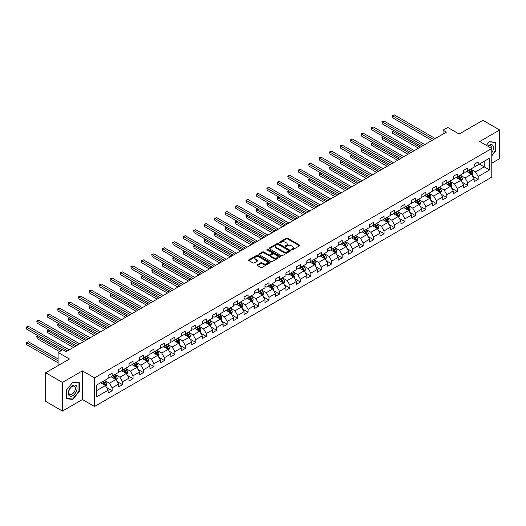 <?xml version="1.0" encoding="UTF-8"?>
<svg xmlns="http://www.w3.org/2000/svg" width="526" height="526" viewBox="0 0 526 526"><rect width="100%" height="100%" fill="white"/><g stroke="black" fill="none" stroke-linecap="round" stroke-linejoin="round"><path stroke-width="0.79" d="M291.555 249.863A0.651 0.375 0 0 0 292.476 249.863L299.465 245.826A0.934 0.539 0 0 0 299.741 245.445A0.934 0.539 0 0 0 299.465 245.07L287.623 238.232A0.934 0.539 0 0 0 286.302 238.232L279.313 242.262A0.651 0.375 0 0 0 280.233 242.795L281.14 242.276A2.978 1.723 0 0 1 285.348 242.276L286.335 242.848A2.978 1.723 0 0 1 287.209 244.064A2.978 1.723 0 0 1 286.335 245.274L285.434 245.8A0.651 0.375 0 0 0 286.354 246.332L287.255 245.806A2.978 1.723 0 0 1 291.47 245.806L292.456 246.378A2.978 1.723 0 0 1 293.33 247.595A2.978 1.723 0 0 1 292.456 248.811L291.555 249.331A0.651 0.375 0 0 0 291.555 249.863L291.555 249.331M257.418 264.749A0.934 0.539 0 0 0 257.142 265.13A0.934 0.539 0 0 0 257.418 265.505L260.738 267.425A0.934 0.539 0 0 0 262.053 267.425L269.818 262.941A0.934 0.539 0 0 0 270.094 262.566A0.934 0.539 0 0 0 269.818 262.185L257.977 255.347A0.934 0.539 0 0 0 256.655 255.347L248.89 259.831A0.934 0.539 0 0 0 248.62 260.206A0.934 0.539 0 0 0 248.89 260.587L252.907 262.908A0.934 0.539 0 0 0 254.222 262.908L257.549 260.988A0.934 0.539 0 0 0 257.819 260.607A0.934 0.539 0 0 0 257.549 260.225L255.557 259.075A2.492 1.44 0 0 1 254.827 258.062A2.492 1.44 0 0 1 256.366 256.734A2.492 1.44 0 0 1 259.075 257.043L266.873 261.547A2.492 1.44 0 0 1 267.602 262.566A2.492 1.44 0 0 1 266.064 263.894A2.492 1.44 0 0 1 263.355 263.579L262.053 262.829A0.934 0.539 0 0 0 260.738 262.829L257.418 264.749L257.418 265.505M491.79 163.191L499.7 158.622L499.7 129.981L482.94 120.303L459.139 134.045L447.744 127.463L443.05 130.172L446.403 132.105L66.138 351.651L62.785 349.718L58.09 352.427L58.09 365.583M62.449 382.422L62.449 411.069L82.431 399.53L82.431 370.889L62.449 382.422L45.69 372.743L69.491 359.008L58.09 352.427M82.431 370.889L94.496 377.859L491.79 148.483L491.79 177.124L94.496 406.499L94.496 377.859M499.7 129.981L479.719 141.514L491.79 148.483M281.206 255.61A0.934 0.539 0 0 0 282.521 255.61L290.286 251.126A0.934 0.539 0 0 0 290.556 250.751A0.934 0.539 0 0 0 290.286 250.369L278.438 243.531A0.934 0.539 0 0 0 277.123 243.531L269.358 248.009A0.934 0.539 0 0 0 269.088 248.39A0.934 0.539 0 0 0 269.358 248.772L281.206 255.61M267.346 250.008A0.651 0.375 0 0 1 268.01 250.1L268.01 249.324L280.056 256.274A0.934 0.539 0 0 1 280.325 256.655A0.934 0.539 0 0 1 280.056 257.036L272.29 261.521A0.934 0.539 0 0 1 270.969 261.521L259.127 254.683L259.127 253.92A0.934 0.539 0 0 0 258.851 254.301A0.934 0.539 0 0 0 259.127 254.683M259.127 253.92L262.448 252A0.934 0.539 0 0 1 263.763 252L268.569 254.775A0.934 0.539 0 0 0 269.884 254.775L272.087 253.499A0.934 0.539 0 0 0 272.363 253.124A0.934 0.539 0 0 0 272.087 252.743L267.09 249.857A0.651 0.375 0 0 1 268.01 249.324M62.449 411.069L45.69 401.391L45.69 372.743M106.528 387.478L112.13 390.706L112.13 387.879L118.567 384.164L118.567 386.991L122.584 384.67L122.584 381.843L129.021 378.128L129.021 380.955L133.045 378.628L133.045 375.807L139.482 372.086L139.482 374.913L143.506 372.592L143.506 369.765L149.943 366.05L149.943 368.877L153.96 366.556L153.96 363.729L160.397 360.014L160.397 362.835L164.421 360.514L164.421 357.693L170.858 353.972L170.858 356.799L174.882 354.478L174.882 351.651L181.319 347.936L181.319 350.763L185.336 348.442L185.336 345.615L191.773 341.9L191.773 344.721L195.797 342.4L195.797 339.572L202.234 335.858L202.234 338.685L206.258 336.364L206.258 333.537L212.688 329.822L212.688 332.649L216.712 330.321L216.712 327.501L223.149 323.786L223.149 326.607L227.173 324.286L227.173 321.458L233.61 317.743L233.61 320.571L237.634 318.25L237.634 315.422L244.064 311.708L244.064 314.535L248.088 312.207L248.088 309.387L254.525 305.665L254.525 308.492L258.549 306.171L258.549 303.344L264.986 299.629L264.986 302.457L269.01 300.136L269.01 297.308L275.44 293.593L275.44 296.414L279.464 294.093L279.464 291.272L285.901 287.551L285.901 290.378L289.925 288.057L289.925 285.23L296.362 281.515L296.362 284.342L300.385 282.021L300.385 279.194L306.816 275.479L306.816 278.3L310.84 275.979L310.84 273.152L317.277 269.437L317.277 272.264L321.301 269.943L321.301 267.116L327.737 263.401L327.737 266.228L331.761 263.901L331.761 261.08L338.192 257.365L338.192 260.186L342.216 257.865L342.216 255.038L348.653 251.323L348.653 254.15L352.676 251.829L352.676 249.002L359.113 245.287L359.113 248.114L363.137 245.787L363.137 242.966L369.568 239.245L369.568 242.072L373.591 239.751L373.591 236.924L380.028 233.209L380.028 236.036L384.052 233.715L384.052 230.888L390.489 227.173L390.489 230L394.513 227.673L394.513 224.852L400.943 221.13L400.943 223.958L404.967 221.637L404.967 218.809L411.404 215.095L411.404 217.922L415.428 215.601L415.428 212.774L421.865 209.059L421.865 211.879L425.889 209.558L425.889 206.731L432.319 203.016L432.319 205.844L436.343 203.523L436.343 200.695L442.78 196.98L442.78 199.808L446.804 197.48L446.804 194.659L453.241 190.945L453.241 193.765L457.265 191.444L457.265 188.617L463.695 184.902L463.695 187.729L467.719 185.408L467.719 182.581L474.156 178.866L474.156 181.694L478.18 179.366L478.18 176.545L489.575 169.964L489.575 158.194L484.216 161.291L484.216 166.867L489.575 169.964M112.13 390.706L108.106 393.027L108.106 390.207L96.705 396.782L96.705 385.019L108.106 378.437L108.106 375.61L112.13 373.289L112.13 376.116L118.567 372.401L118.567 369.574L122.584 367.253L122.584 370.074L129.021 366.359L129.021 363.532L133.045 361.211L133.045 364.038L139.482 360.323L139.482 357.496L143.506 355.175L143.506 358.002L149.943 354.281L149.943 351.46L153.96 349.132L153.96 351.96L160.397 348.245L160.397 345.418L164.421 343.097L164.421 345.924L170.858 342.209L170.858 339.382L174.882 337.061L174.882 339.881L181.319 336.167L181.319 333.346L185.336 331.018L185.336 333.846L191.773 330.131L191.773 327.303L195.797 324.983L195.797 327.81L202.234 324.095L202.234 321.268L206.258 318.947L206.258 321.767L212.688 318.052L212.688 315.232L216.712 312.904L216.712 315.731L223.149 312.017L223.149 309.189L227.173 306.868L227.173 309.696L233.61 305.981L233.61 303.154L237.634 300.833L237.634 303.653L244.064 299.938L244.064 297.111L248.088 294.79L248.088 297.617L254.525 293.902L254.525 291.075L258.549 288.754L258.549 291.582L264.986 287.86L264.986 285.039L269.01 282.712L269.01 285.539L275.44 281.824L275.44 278.997L279.464 276.676L279.464 279.503L285.901 275.788L285.901 272.961L289.925 270.64L289.925 273.467L296.362 269.746L296.362 266.925L300.385 264.598L300.385 267.425L306.816 263.71L306.816 260.883L310.84 258.562L310.84 261.389L317.277 257.674L317.277 254.847L321.301 252.526L321.301 255.347L327.737 251.632L327.737 248.811L331.761 246.484L331.761 249.311L338.192 245.596L338.192 242.769L342.216 240.448L342.216 243.275L348.653 239.56L348.653 236.733L352.676 234.412L352.676 237.233L359.113 233.518L359.113 230.69L363.137 228.369L363.137 231.197L369.568 227.482L369.568 224.655L373.591 222.334L373.591 225.161L380.028 221.439L380.028 218.619L384.052 216.298L384.052 219.118L390.489 215.404L390.489 212.576L394.513 210.255L394.513 213.083L400.943 209.368L400.943 206.54L404.967 204.22L404.967 207.047L411.404 203.325L411.404 200.505L415.428 198.177L415.428 201.004L421.865 197.289L421.865 194.462L425.889 192.141L425.889 194.968L432.319 191.254L432.319 188.426L436.343 186.105L436.343 188.926L442.78 185.211L442.78 182.39L446.804 180.063L446.804 182.89L453.241 179.175L453.241 176.348L457.265 174.027L457.265 176.854L463.695 173.139L463.695 170.312L467.719 167.991L467.719 170.812L474.156 167.097L474.156 164.27L478.18 161.949L478.18 164.776L489.575 158.194M111.052 376.734L115.884 379.522L109.447 383.237L104.621 380.449M108.106 376.886L109.447 377.661L112.13 376.116M109.447 383.237L112.13 387.879M115.884 379.522L118.567 384.164M121.513 370.698L126.339 373.48L119.902 377.201L115.076 374.413M118.567 370.85L119.902 371.626L122.584 370.074M119.902 377.201L122.584 381.843M126.339 373.48L129.021 378.128M131.973 364.656L136.799 367.444L130.363 371.159L125.536 368.371M129.021 364.814L130.363 365.583L133.045 364.038M130.363 371.159L133.045 375.807M136.799 367.444L139.482 372.086M142.428 358.62L147.26 361.408L140.823 365.123L135.997 362.335M139.482 358.771L140.823 359.547L143.506 358.002M140.823 365.123L143.506 369.765M147.26 361.408L149.943 366.05M152.888 352.578L157.715 355.366L151.278 359.08L146.452 356.299M149.943 352.736L151.278 353.511L153.96 351.96M151.278 359.08L153.96 363.729M157.715 355.366L160.397 360.014M163.349 346.542L168.175 349.33L161.738 353.045L156.912 350.257M160.397 346.7L161.738 347.469L164.421 345.924M161.738 353.045L164.421 357.693M168.175 349.33L170.858 353.972M173.804 340.506L178.636 343.294L172.199 347.009L167.373 344.221M170.858 340.657L172.199 341.433L174.882 339.881M172.199 347.009L174.882 351.651M178.636 343.294L181.319 347.936M184.264 334.464L189.09 337.251L182.654 340.966L177.827 338.179M181.319 334.621L182.654 335.397L185.336 333.846M182.654 340.966L185.336 345.615M189.09 337.251L191.773 341.9M194.725 328.428L199.551 331.216L193.114 334.93L188.288 332.143M191.773 328.586L193.114 329.355L195.797 327.81M193.114 334.93L195.797 339.572M199.551 331.216L202.234 335.858M205.179 322.392L210.012 325.173L203.575 328.895L198.749 326.107M202.234 322.543L203.575 323.319L206.258 321.767M203.575 328.895L206.258 333.537M210.012 325.173L212.688 329.822M215.64 316.35L220.466 319.137L214.029 322.852L209.203 320.064M212.688 316.507L214.029 317.283L216.712 315.731M214.029 322.852L216.712 327.501M220.466 319.137L223.149 323.786M226.101 310.314L230.927 313.101L224.49 316.816L219.664 314.029M223.149 310.465L224.49 311.241L227.173 309.696M224.49 316.816L227.173 321.458M230.927 313.101L233.61 317.743M236.555 304.278L241.388 307.059L234.951 310.781L230.125 307.993M233.61 304.429L234.951 305.205L237.634 303.653M234.951 310.781L237.634 315.422M241.388 307.059L244.064 311.708M247.016 298.235L251.842 301.023L245.405 304.738L240.579 301.95M244.064 298.393L245.405 299.162L248.088 297.617M245.405 304.738L248.088 309.387M251.842 301.023L254.525 305.665M257.477 292.2L262.303 294.987L255.866 298.702L251.04 295.914M254.525 292.351L255.866 293.127L258.549 291.582M255.866 298.702L258.549 303.344M262.303 294.987L264.986 299.629M267.931 286.157L272.764 288.945L266.327 292.66L261.501 289.879M264.986 286.315L266.327 287.091L269.01 285.539M266.327 292.66L269.01 297.308M272.764 288.945L275.44 293.593M278.392 280.121L283.218 282.909L276.781 286.624L271.955 283.836M275.44 280.279L276.781 281.048L279.464 279.503M276.781 286.624L279.464 291.272M283.218 282.909L285.901 287.551M288.853 274.085L293.679 276.873L287.242 280.588L282.416 277.8M285.901 274.237L287.242 275.013L289.925 273.467M287.242 280.588L289.925 285.23M293.679 276.873L296.362 281.515M299.307 268.043L304.14 270.831L297.703 274.546L292.877 271.758M296.362 268.201L297.703 268.977L300.385 267.425M297.703 274.546L300.385 279.194M304.14 270.831L306.816 275.479M309.768 262.007L314.594 264.795L308.157 268.51L303.331 265.722M306.816 262.165L308.157 262.934L310.84 261.389M308.157 268.51L310.84 273.152M314.594 264.795L317.277 269.437M320.229 255.971L325.055 258.753L318.618 262.474L313.792 259.686M317.277 256.123L318.618 256.898L321.301 255.347M318.618 262.474L321.301 267.116M325.055 258.753L327.737 263.401M330.683 249.929L335.516 252.717L329.079 256.432L324.253 253.644M327.737 250.087L329.079 250.863L331.761 249.311M329.079 256.432L331.761 261.08M335.516 252.717L338.192 257.365M341.144 243.893L345.97 246.681L339.533 250.396L334.707 247.608M338.192 244.044L339.533 244.82L342.216 243.275M339.533 250.396L342.216 255.038M345.97 246.681L348.653 251.323M351.605 237.857L356.431 240.638L349.994 244.36L345.168 241.572M348.653 238.008L349.994 238.784L352.676 237.233M349.994 244.36L352.676 249.002M356.431 240.638L359.113 245.287M362.059 231.815L366.892 234.603L360.455 238.317L355.629 235.53M359.113 231.973L360.455 232.742L363.137 231.197M360.455 238.317L363.137 242.966M366.892 234.603L369.568 239.245M372.52 225.779L377.346 228.567L370.909 232.282L366.083 229.494M369.568 225.93L370.909 226.706L373.591 225.161M370.909 232.282L373.591 236.924M377.346 228.567L380.028 233.209M382.981 219.736L387.807 222.524L381.37 226.239L376.544 223.458M380.028 219.894L381.37 220.67L384.052 219.118M381.37 226.239L384.052 230.888M387.807 222.524L390.489 227.173M393.435 213.701L398.267 216.488L391.831 220.203L387.005 217.416M390.489 213.858L391.831 214.628L394.513 213.083M391.831 220.203L394.513 224.852M398.267 216.488L400.943 221.13M403.896 207.665L408.722 210.453L402.285 214.167L397.459 211.38M400.943 207.816L402.285 208.592L404.967 207.047M402.285 214.167L404.967 218.809M408.722 210.453L411.404 215.095M414.357 201.622L419.183 204.41L412.746 208.125L407.92 205.344M411.404 201.78L412.746 202.556L415.428 201.004M412.746 208.125L415.428 212.774M419.183 204.41L421.865 209.059M424.811 195.587L429.643 198.374L423.206 202.089L418.38 199.301M421.865 195.744L423.206 196.514L425.889 194.968M423.206 202.089L425.889 206.731M429.643 198.374L432.319 203.016M435.272 189.551L440.098 192.338L433.661 196.053L428.835 193.266M432.319 189.702L433.661 190.478L436.343 188.926M433.661 196.053L436.343 200.695M440.098 192.338L442.78 196.98M445.732 183.508L450.558 186.296L444.122 190.011L439.295 187.223M442.78 183.666L444.122 184.442L446.804 182.89M444.122 190.011L446.804 194.659M450.558 186.296L453.241 190.945M456.187 177.472L461.019 180.26L454.582 183.975L449.756 181.187M453.241 177.624L454.582 178.399L457.265 176.854M454.582 183.975L457.265 188.617M461.019 180.26L463.695 184.902M466.647 171.437L471.474 174.218L465.037 177.939L460.211 175.151M463.695 171.588L465.037 172.364L467.719 170.812M465.037 177.939L467.719 182.581M471.474 174.218L474.156 178.866M479.383 164.079L484.216 166.867L475.497 171.897L470.671 169.109M474.156 165.552L475.497 166.321L478.18 164.776M475.497 171.897L478.18 176.545M82.431 399.53L94.496 406.499M443.05 130.172L443.05 134.045M96.705 390.588L105.424 385.558L100.597 382.77M105.424 385.558L108.106 390.207M472.578 176.138L478.18 179.366M462.124 182.174L467.719 185.408M451.663 188.216L457.265 191.444M441.209 194.252L446.804 197.48M430.748 200.288L436.343 203.523M420.287 206.33L425.889 209.558M409.833 212.366L415.428 215.601M399.372 218.402L404.967 221.637M388.911 224.444L394.513 227.673M378.457 230.48L384.052 233.715M367.996 236.516L373.591 239.751M357.535 242.558L363.137 245.787M347.081 248.594L352.676 251.829M336.62 254.637L342.216 257.865M326.159 260.672L331.761 263.901M315.705 266.708L321.301 269.943M305.244 272.751L310.84 275.979M294.784 278.787L300.385 282.021M284.329 284.822L289.925 288.057M273.868 290.865L279.464 294.093M263.408 296.901L269.01 300.136M252.953 302.937L258.549 306.171M242.493 308.979L248.088 312.207M232.032 315.015L237.634 318.25M221.577 321.057L227.173 324.286M211.117 327.093L216.712 330.321M200.656 333.129L206.258 336.364M190.202 339.171L195.797 342.4M179.741 345.207L185.336 348.442M169.28 351.243L174.882 354.478M158.826 357.285L164.421 360.514M148.365 363.321L153.96 366.556M137.904 369.357L143.506 372.592M127.45 375.4L133.045 378.628M116.989 381.435L122.584 384.67M491.79 155.841L495.781 150.877L495.781 142.25L489.312 141.672L486.359 145.347M66.368 398.793L72.838 399.372L79.308 391.324L79.308 382.698L72.838 382.119L66.368 390.167L66.368 398.793M495.446 150.686L495.781 150.877M78.972 391.127L79.308 391.324M72.154 398.978L72.838 399.372M291.812 249.955L292.456 249.587A2.978 1.723 0 0 0 293.33 248.371L293.33 247.595M287.209 244.064L287.209 244.833A2.978 1.723 0 0 1 286.335 246.05L285.69 246.424M299.465 245.07L299.465 245.826L287.623 239.001A0.934 0.539 0 0 0 286.302 239.001L279.576 242.887M290.286 250.369L290.286 251.126L278.438 244.301A0.934 0.539 0 0 0 277.123 244.301L269.371 248.778M288.642 251.014A0.651 0.375 0 0 0 288.642 250.481L278.241 244.478A0.651 0.375 0 0 0 277.32 244.478L276.367 245.031A2.978 1.723 0 0 0 275.493 246.247A2.978 1.723 0 0 0 276.367 247.463L283.475 251.566A2.978 1.723 0 0 0 287.689 251.566L288.642 251.014L288.642 251.79A0.651 0.375 0 0 0 288.833 251.52L288.833 250.751M275.493 246.247L275.493 247.023A2.978 1.723 0 0 0 276.367 248.233L276.367 247.463M288.642 251.79L287.689 252.335A2.978 1.723 0 0 1 283.475 252.335L276.367 248.233M259.14 254.689L262.448 252.776L262.448 252M272.363 253.124L272.363 253.894A0.934 0.539 0 0 1 272.087 254.275L269.884 255.551A0.934 0.539 0 0 1 268.569 255.551L263.763 252.776A0.934 0.539 0 0 0 262.448 252.776M268.01 250.1L280.042 257.043M273.553 257.655A2.492 1.44 0 0 0 276.268 257.964A2.492 1.44 0 0 0 277.807 256.635A2.492 1.44 0 0 0 277.077 255.623L274.329 254.032A0.934 0.539 0 0 0 273.014 254.032L270.805 255.307A0.934 0.539 0 0 0 270.535 255.689A0.934 0.539 0 0 0 270.805 256.07L273.553 257.655L273.553 258.424A2.492 1.44 0 0 0 276.268 258.739A2.492 1.44 0 0 0 277.807 257.411L277.807 256.635M270.535 255.689L270.535 256.458A0.934 0.539 0 0 0 270.805 256.839L270.805 256.07M273.553 258.424L270.805 256.839M267.602 262.566L267.602 263.335A2.492 1.44 0 0 1 266.064 264.663A2.492 1.44 0 0 1 263.355 264.354L262.053 263.605A0.934 0.539 0 0 0 260.738 263.605L257.424 265.518M254.827 258.062L254.827 258.838A2.492 1.44 0 0 0 255.557 259.851L255.557 259.075M257.549 260.225L257.549 260.988L255.557 259.851M269.818 262.185L269.818 262.941L257.977 256.116A0.934 0.539 0 0 0 256.655 256.116L248.903 260.594L248.89 259.831M472.006 175.138L472.802 173.126A2.512 1.453 -120 0 0 472 170.989L470.619 169.142M468.206 172.331L467.266 171.075M393.994 130.652L392.718 131.382L392.718 133.321L418.512 148.207M468.541 170.345L469.922 172.186A2.512 1.453 60 0 1 470.638 173.698L471.447 173.238A2.512 1.453 -120 0 0 470.724 171.726L469.343 169.878M468.712 170.24L470.251 172.291A1.282 0.736 60 0 1 470.481 172.679L471.447 173.238M392.718 133.321L392.35 131.171L420.189 147.241M392.35 131.171L393.849 130.566M433.595 139.502L392.718 115.904L394.395 114.931L435.272 138.535M431.918 140.468L392.718 117.837L392.35 115.687L394.395 114.931M392.718 117.837L392.35 115.687M491.79 152.737A6.161 3.557 120 0 0 492.947 150.561A6.161 3.557 120 0 0 492.566 145.104A6.161 3.557 120 0 0 487.839 146.202M495.025 142.184L495.446 142.428L495.446 150.784L491.79 155.328M486.372 145.354L489.173 141.862L495.446 142.428M491.79 148.805A4.668 2.696 120 0 0 490.896 145.827A4.668 2.696 120 0 0 488.108 146.359M72.706 395.697A6.161 3.557 120 0 0 77.066 388.155A6.161 3.557 120 0 0 72.706 385.637A6.161 3.557 120 0 0 68.347 393.185A6.161 3.557 120 0 0 72.706 395.697M72.095 394.125A4.668 2.696 120 0 0 75.146 390.016A4.668 2.696 120 0 0 74.429 386.275A4.668 2.696 120 0 0 72.095 386.505A4.668 2.696 120 0 0 69.051 390.614A4.668 2.696 120 0 0 69.761 394.355A4.668 2.696 120 0 0 72.095 394.125M66.44 390.108L72.706 382.31L78.972 382.869L78.972 391.226L72.706 399.024L66.44 398.465L66.44 390.108M78.558 382.632L78.972 382.869M461.545 181.174L462.341 179.169A2.512 1.453 -120 0 0 461.539 177.025L460.158 175.178M457.745 178.373L456.805 177.117M383.533 136.688L382.264 137.424L382.264 139.357L408.051 154.249M458.08 176.381L459.461 178.229A2.512 1.453 60 0 1 460.184 179.741L460.986 179.274A2.512 1.453 -120 0 0 460.27 177.762L458.882 175.914M458.258 176.282L459.79 178.327A1.282 0.736 60 0 1 460.02 178.715L460.986 179.274M382.264 139.357L381.896 137.207L409.728 153.283M381.896 137.207L383.388 136.602M451.084 187.217L451.887 185.205A2.512 1.453 -120 0 0 451.084 183.068L449.697 181.22M447.284 184.409L446.35 183.153M373.079 142.724L371.803 143.46L371.803 145.393L397.597 160.285M447.619 182.417L449.007 184.264A2.512 1.453 60 0 1 449.723 185.777L450.526 185.31A2.512 1.453 -120 0 0 449.809 183.804L448.428 181.957M447.797 182.318L449.329 184.37A1.282 0.736 60 0 1 449.566 184.757L450.526 185.31M371.803 145.393L371.435 143.25L399.273 159.319M371.435 143.25L372.927 142.638M423.141 145.538L382.264 121.94L383.941 120.973L424.811 144.571M421.464 146.504L382.264 123.873L381.896 121.73L383.941 120.973M382.264 123.873L381.896 121.73M412.68 151.58L371.803 127.976L373.48 127.009L414.357 150.607M411.003 152.547L371.803 129.915L371.435 127.765L373.48 127.009M371.803 129.915L371.435 127.765M440.63 193.252L441.426 191.24A2.512 1.453 -120 0 0 440.624 189.104L439.243 187.256M436.83 190.445L435.89 189.196M362.618 148.766L361.342 149.496L361.342 151.435L387.136 166.321M437.165 188.459L438.546 190.307A2.512 1.453 60 0 1 439.263 191.812L440.071 191.352A2.512 1.453 -120 0 0 439.348 189.84L437.967 187.992M437.336 188.354L438.875 190.405A1.282 0.736 60 0 1 439.105 190.793L440.071 191.352M361.342 151.435L360.974 149.285L388.813 165.355M360.974 149.285L362.473 148.68M430.169 199.288L430.965 197.283A2.512 1.453 -120 0 0 430.163 195.139L428.782 193.298M426.369 196.487L425.429 195.231M352.157 154.802L350.888 155.538L350.888 157.471L376.675 172.364M426.704 194.495L428.085 196.343A2.512 1.453 60 0 1 428.808 197.855L429.61 197.388A2.512 1.453 -120 0 0 428.894 195.876L427.507 194.028M426.882 194.396L428.414 196.441A1.282 0.736 60 0 1 428.644 196.829L429.61 197.388M350.888 157.471L350.52 155.321L378.352 171.397M350.52 155.321L352.012 154.716M419.709 205.331L420.511 203.319A2.512 1.453 -120 0 0 419.709 201.182L418.321 199.334M415.915 202.523L414.975 201.267M341.703 160.838L340.427 161.574L340.427 163.514L366.221 178.399M416.244 200.531L417.631 202.379A2.512 1.453 60 0 1 418.348 203.891L419.15 203.43A2.512 1.453 -120 0 0 418.433 201.918L417.052 200.071M416.421 200.432L417.953 202.484A1.282 0.736 60 0 1 418.19 202.872L419.15 203.43M340.427 163.514L340.059 161.364L367.898 177.433M340.059 161.364L341.552 160.752M402.219 157.616L361.342 134.018L363.019 133.045L403.896 156.649M400.542 158.582L361.342 135.951L360.974 133.801L363.019 133.045M361.342 135.951L360.974 133.801M391.765 163.652L350.888 140.054L352.565 139.088L393.435 162.685M390.088 164.618L350.888 141.987L350.52 139.844L352.565 139.088M350.888 141.987L350.52 139.844M381.304 169.694L340.427 146.09L342.104 145.123L382.981 168.721M379.627 170.661L340.427 148.03L340.059 145.88L342.104 145.123M340.427 148.03L340.059 145.88M370.843 175.73L329.966 152.132L331.643 151.166L372.52 174.763M369.167 176.697L329.966 154.065L329.598 151.915L331.643 151.166M329.966 154.065L329.598 151.915M360.389 181.766L319.512 158.168L321.189 157.202L362.059 180.799M358.712 182.739L319.512 160.101L319.144 157.958L321.189 157.202M319.512 160.101L319.144 157.958M349.928 187.808L309.051 164.204L310.728 163.238L351.605 186.842M348.251 188.775L309.051 166.144L308.683 163.994L310.728 163.238M309.051 166.144L308.683 163.994M339.467 193.844L298.59 170.246L300.267 169.28L341.144 192.878M337.791 194.811L298.59 172.18L298.222 170.03L300.267 169.28M298.59 172.18L298.222 170.03M329.013 199.88L288.136 176.282L289.813 175.316L330.683 198.913M327.336 200.853L288.136 178.222L287.768 176.072L289.813 175.316M288.136 178.222L287.768 176.072M318.552 205.922L277.675 182.325L279.352 181.352L320.229 204.956M316.876 206.889L277.675 184.258L277.307 182.108L279.352 181.352M277.675 184.258L277.307 182.108M308.091 211.958L267.215 188.361L268.891 187.394L309.768 210.992M306.415 212.925L267.215 190.294L266.846 188.15L268.891 187.394M267.215 190.294L266.846 188.15M297.637 218.001L256.76 194.396L258.437 193.43L299.307 217.028M295.96 218.967L256.76 196.336L256.392 194.186L258.437 193.43M256.76 196.336L256.392 194.186M287.176 224.037L246.299 200.439L247.976 199.466L288.853 223.07M285.5 225.003L246.299 202.372L245.931 200.222L247.976 199.466M246.299 202.372L245.931 200.222M276.715 230.072L235.839 206.475L237.515 205.508L278.392 229.106M275.039 231.039L235.839 208.408L235.47 206.264L237.515 205.508M235.839 208.408L235.47 206.264M266.261 236.115L225.384 212.511L227.061 211.544L267.931 235.142M264.585 237.081L225.384 214.45L225.016 212.3L227.061 211.544M225.384 214.45L225.016 212.3M255.8 242.151L214.924 218.553L216.6 217.586L257.477 241.184M254.124 243.117L214.924 220.486L214.555 218.336L216.6 217.586M214.924 220.486L214.555 218.336M245.34 248.187L204.463 224.589L206.139 223.622L247.016 247.22M243.663 249.16L204.463 226.522L204.095 224.378L206.139 223.622M204.463 226.522L204.095 224.378M234.885 254.229L194.009 230.625L195.685 229.658L236.555 253.262M233.209 255.195L194.009 232.564L193.64 230.414L195.685 229.658M194.009 232.564L193.64 230.414M224.424 260.265L183.548 236.667L185.224 235.701L226.101 259.298M222.748 261.231L183.548 238.6L183.18 236.45L185.224 235.701M183.548 238.6L183.18 236.45M213.964 266.301L173.087 242.703L174.763 241.736L215.64 265.334M212.287 267.274L173.087 244.643L172.719 242.493L174.763 241.736M173.087 244.643L172.719 242.493M409.254 211.367L410.05 209.361A2.512 1.453 -120 0 0 409.248 207.218L407.867 205.37M405.454 208.559L404.514 207.31M331.242 166.88L329.966 167.616L329.966 169.55L355.76 184.442M405.789 206.573L407.17 208.421A2.512 1.453 60 0 1 407.887 209.933L408.695 209.466A2.512 1.453 -120 0 0 407.972 207.954L406.591 206.107M405.96 206.468L407.499 208.52A1.282 0.736 60 0 1 407.729 208.907L408.695 209.466M329.966 169.55L329.598 167.399L357.437 183.469M329.598 167.399L331.097 166.795M398.793 217.402L399.589 215.397A2.512 1.453 -120 0 0 398.787 213.26L397.406 211.413M394.993 214.601L394.053 213.346M320.781 172.916L319.512 173.652L319.512 175.585L345.299 190.478M395.328 212.609L396.709 214.457A2.512 1.453 60 0 1 397.432 215.969L398.235 215.502A2.512 1.453 -120 0 0 397.518 213.99L396.131 212.142M395.506 212.511L397.038 214.555A1.282 0.736 60 0 1 397.268 214.95L398.235 215.502M319.512 175.585L319.144 173.442L346.976 189.511M319.144 173.442L320.636 172.83M388.333 223.445L389.135 221.433A2.512 1.453 -120 0 0 388.333 219.296L386.945 217.448M384.539 220.637L383.599 219.381M310.327 178.952L309.051 179.688L309.051 181.628L334.845 196.514M384.868 218.645L386.255 220.493A2.512 1.453 60 0 1 386.972 222.005L387.774 221.545A2.512 1.453 -120 0 0 387.057 220.032L385.676 218.185M385.045 218.546L386.577 220.598A1.282 0.736 60 0 1 386.814 220.986L387.774 221.545M309.051 181.628L308.683 179.478L336.522 195.547M308.683 179.478L310.176 178.866M377.878 229.481L378.674 227.475A2.512 1.453 -120 0 0 377.872 225.332L376.491 223.484M374.078 226.68L373.138 225.424M299.866 184.994L298.59 185.731L298.59 187.664L324.384 202.556M374.413 224.687L375.794 226.535A2.512 1.453 60 0 1 376.511 228.047L377.32 227.58A2.512 1.453 -120 0 0 376.596 226.068L375.216 224.221M374.584 224.582L376.123 226.634A1.282 0.736 60 0 1 376.353 227.022L377.32 227.58M298.59 187.664L298.222 185.514L326.061 201.583M298.222 185.514L299.721 184.909M367.418 235.523L368.213 233.511A2.512 1.453 -120 0 0 367.418 231.374L366.03 229.527M363.617 232.716L362.677 231.46M289.405 191.03L288.136 191.766L288.136 193.7L313.923 208.592M363.953 230.723L365.333 232.571A2.512 1.453 60 0 1 366.057 234.083L366.859 233.616A2.512 1.453 -120 0 0 366.142 232.104L364.755 230.263M364.13 230.625L365.662 232.67A1.282 0.736 60 0 1 365.892 233.064L366.859 233.616M288.136 193.7L287.768 191.556L315.6 207.625M287.768 191.556L289.261 190.945M356.957 241.559L357.759 239.547A2.512 1.453 -120 0 0 356.957 237.41L355.569 235.563M353.163 238.751L352.223 237.496M278.951 197.066L277.675 197.802L277.675 199.742L303.469 214.628M353.492 236.766L354.879 238.607A2.512 1.453 60 0 1 355.596 240.119L356.398 239.659A2.512 1.453 -120 0 0 355.681 238.146L354.3 236.299M353.669 236.661L355.201 238.712A1.282 0.736 60 0 1 355.438 239.1L356.398 239.659M277.675 199.742L277.307 197.592L305.146 213.661M277.307 197.592L278.8 196.987M346.502 247.595L347.298 245.589A2.512 1.453 -120 0 0 346.496 243.446L345.115 241.598M342.702 244.794L341.762 243.538M268.49 203.108L267.215 203.845L267.215 205.778L293.008 220.67M343.037 242.802L344.418 244.649A2.512 1.453 60 0 1 345.135 246.161L345.944 245.695A2.512 1.453 -120 0 0 345.22 244.182L343.84 242.335M343.208 242.703L344.747 244.748A1.282 0.736 60 0 1 344.977 245.136L345.944 245.695M267.215 205.778L266.846 203.628L294.685 219.704M266.846 203.628L268.345 203.023M336.042 253.637L336.837 251.625A2.512 1.453 -120 0 0 336.042 249.488L334.654 247.641M332.241 250.83L331.301 249.574M258.029 209.144L256.76 209.881L256.76 211.814L282.547 226.706M332.577 248.837L333.957 250.685A2.512 1.453 60 0 1 334.681 252.197L335.483 251.73A2.512 1.453 -120 0 0 334.766 250.225L333.379 248.377M332.754 248.739L334.286 250.79A1.282 0.736 60 0 1 334.516 251.178L335.483 251.73M256.76 211.814L256.392 209.67L284.224 225.739M256.392 209.67L257.885 209.059M325.581 259.673L326.383 257.661A2.512 1.453 -120 0 0 325.581 255.524L324.194 253.677M321.787 256.866L320.847 255.61M247.575 215.187L246.299 215.916L246.299 217.856L272.093 232.742M322.116 254.88L323.503 256.727A2.512 1.453 60 0 1 324.22 258.233L325.022 257.773A2.512 1.453 -120 0 0 324.305 256.261L322.925 254.413M322.293 254.775L323.825 256.826A1.282 0.736 60 0 1 324.062 257.214L325.022 257.773M246.299 217.856L245.931 215.706L273.77 231.775M245.931 215.706L247.424 215.101M315.127 265.709L315.922 263.704A2.512 1.453 -120 0 0 315.12 261.56L313.739 259.712M311.326 262.908L310.386 261.652M237.114 221.222L235.839 221.959L235.839 223.892L261.632 238.784M311.662 260.916L313.042 262.763A2.512 1.453 60 0 1 313.759 264.276L314.568 263.809A2.512 1.453 -120 0 0 313.844 262.296L312.464 260.449M311.833 260.817L313.371 262.862A1.282 0.736 60 0 1 313.601 263.25L314.568 263.809M235.839 223.892L235.47 221.742L263.309 237.818M235.47 221.742L236.97 221.137M304.666 271.751L305.461 269.739A2.512 1.453 -120 0 0 304.666 267.602L303.278 265.755M300.865 268.944L299.925 267.688M226.653 227.258L225.384 227.995L225.384 229.934L251.172 244.82M301.201 266.952L302.582 268.799A2.512 1.453 60 0 1 303.305 270.311L304.107 269.845A2.512 1.453 -120 0 0 303.39 268.339L302.003 266.491M301.378 266.853L302.91 268.904A1.282 0.736 60 0 1 303.14 269.292L304.107 269.845M225.384 229.934L225.016 227.784L252.848 243.854M225.016 227.784L226.509 227.173M294.212 277.787L295.007 275.782A2.512 1.453 -120 0 0 294.205 273.638L292.818 271.791M290.411 274.98L289.471 273.73M216.199 233.301L214.924 234.037L214.924 235.97L240.717 250.863M290.74 272.994L292.127 274.842A2.512 1.453 60 0 1 292.844 276.347L293.646 275.887A2.512 1.453 -120 0 0 292.929 274.375L291.549 272.527M290.917 272.889L292.449 274.94A1.282 0.736 60 0 1 292.686 275.328L293.646 275.887M214.924 235.97L214.555 233.82L242.394 249.889M214.555 233.82L216.048 233.215M283.751 283.823L284.546 281.818A2.512 1.453 -120 0 0 283.744 279.681L282.363 277.833M279.95 281.022L279.01 279.766M205.738 239.337L204.463 240.073L204.463 242.006L230.256 256.898M280.286 279.03L281.666 280.877A2.512 1.453 60 0 1 282.383 282.39L283.192 281.923A2.512 1.453 -120 0 0 282.469 280.411L281.088 278.563M280.457 278.931L281.995 280.976A1.282 0.736 60 0 1 282.225 281.364L283.192 281.923M204.463 242.006L204.095 239.863L231.933 255.932M204.095 239.863L205.594 239.251M273.29 289.865L274.085 287.853A2.512 1.453 -120 0 0 273.29 285.717L271.903 283.869M269.49 287.058L268.549 285.802M195.278 245.372L194.009 246.109L194.009 248.048L219.796 262.934M269.825 285.066L271.206 286.913A2.512 1.453 60 0 1 271.929 288.426L272.731 287.965A2.512 1.453 -120 0 0 272.014 286.453L270.627 284.605M270.002 284.967L271.534 287.018A1.282 0.736 60 0 1 271.764 287.406L272.731 287.965M194.009 248.048L193.64 245.898L221.472 261.968M193.64 245.898L195.133 245.287M262.836 295.901L263.631 293.896A2.512 1.453 -120 0 0 262.829 291.752L261.442 289.905M259.035 293.094L258.095 291.845M184.823 251.415L183.548 252.151L183.548 254.084L209.341 268.977M259.364 291.108L260.751 292.956A2.512 1.453 60 0 1 261.468 294.468L262.277 294.001A2.512 1.453 -120 0 0 261.553 292.489L260.173 290.641M259.542 291.003L261.074 293.054A1.282 0.736 60 0 1 261.31 293.442L262.277 294.001M183.548 254.084L183.18 251.934L211.018 268.004M183.18 251.934L184.672 251.329M252.375 301.944L253.17 299.932A2.512 1.453 -120 0 0 252.368 297.795L250.987 295.947M248.574 299.136L247.634 297.88M174.362 257.451L173.087 258.187L173.087 260.12L198.881 275.013M248.91 297.144L250.291 298.992A2.512 1.453 60 0 1 251.007 300.504L251.816 300.037A2.512 1.453 -120 0 0 251.093 298.525L249.712 296.684M249.081 297.045L250.619 299.09A1.282 0.736 60 0 1 250.849 299.485L251.816 300.037M173.087 260.12L172.719 257.977L200.557 274.046M172.719 257.977L174.218 257.365M241.914 307.98L242.71 305.968A2.512 1.453 -120 0 0 241.914 303.831L240.527 301.983M238.114 305.172L237.173 303.916M163.902 263.487L162.633 264.223L162.633 266.163L188.42 281.048M238.449 303.186L239.83 305.027A2.512 1.453 60 0 1 240.553 306.54L241.355 306.079A2.512 1.453 -120 0 0 240.638 304.567L239.251 302.72M238.626 303.081L240.158 305.133A1.282 0.736 60 0 1 240.389 305.521L241.355 306.079M162.633 266.163L162.264 264.013L190.096 280.082M162.264 264.013L163.757 263.408M231.46 314.015L232.255 312.01A2.512 1.453 -120 0 0 231.453 309.867L230.066 308.019M227.659 311.214L226.719 309.959M153.447 269.529L152.172 270.265L152.172 272.198L177.966 287.091M227.988 309.222L229.375 311.07A2.512 1.453 60 0 1 230.092 312.582L230.901 312.115A2.512 1.453 -120 0 0 230.178 310.603L228.797 308.755M228.166 309.124L229.698 311.168A1.282 0.736 60 0 1 229.934 311.556L230.901 312.115M152.172 272.198L151.804 270.048L179.642 286.124M151.804 270.048L153.296 269.443M220.999 320.058L221.794 318.046A2.512 1.453 -120 0 0 220.992 315.909L219.612 314.061M217.199 317.25L216.258 315.995M142.987 275.565L141.711 276.301L141.711 278.234L167.505 293.127M217.534 315.258L218.915 317.106A2.512 1.453 60 0 1 219.631 318.618L220.44 318.151A2.512 1.453 -120 0 0 219.717 316.645L218.336 314.798M217.705 315.159L219.243 317.211A1.282 0.736 60 0 1 219.474 317.599L220.44 318.151M141.711 278.234L141.343 276.091L169.181 292.16M141.343 276.091L142.842 275.479M210.538 326.094L211.334 324.082A2.512 1.453 -120 0 0 210.538 321.945L209.151 320.097M206.738 323.286L205.797 322.03M132.526 281.607L131.257 282.337L131.257 284.277L157.044 299.162M207.073 321.301L208.454 323.148A2.512 1.453 60 0 1 209.177 324.654L209.979 324.194A2.512 1.453 -120 0 0 209.263 322.681L207.875 320.834M207.251 321.195L208.783 323.247A1.282 0.736 60 0 1 209.013 323.635L209.979 324.194M131.257 284.277L130.889 282.127L158.72 298.196M130.889 282.127L132.381 281.522M200.084 332.13L200.879 330.124A2.512 1.453 -120 0 0 200.077 327.981L198.69 326.133M196.283 329.329L195.343 328.073M122.071 287.643L120.796 288.38L120.796 290.313L146.59 305.205M196.612 327.336L198 329.184A2.512 1.453 60 0 1 198.716 330.696L199.525 330.229A2.512 1.453 -120 0 0 198.802 328.717L197.421 326.87M196.79 327.238L198.322 329.283A1.282 0.736 60 0 1 198.558 329.67L199.525 330.229M120.796 290.313L120.428 288.163L148.266 304.238M120.428 288.163L121.92 287.558M189.623 338.172L190.419 336.16A2.512 1.453 -120 0 0 189.616 334.023L188.236 332.176M185.823 335.364L184.882 334.109M111.611 293.679L110.335 294.415L110.335 296.348L136.129 311.241M186.158 333.372L187.539 335.22A2.512 1.453 60 0 1 188.255 336.732L189.064 336.265A2.512 1.453 -120 0 0 188.341 334.76L186.96 332.912M186.329 333.274L187.867 335.325A1.282 0.736 60 0 1 188.098 335.713L189.064 336.265M110.335 296.348L109.967 294.205L137.805 310.274M109.967 294.205L111.466 293.593M179.162 344.208L179.958 342.202A2.512 1.453 -120 0 0 179.162 340.059L177.775 338.211M175.362 341.4L174.422 340.151M101.15 299.721L99.881 300.458L99.881 302.391L125.668 317.283M175.697 339.415L177.078 341.262A2.512 1.453 60 0 1 177.801 342.768L178.603 342.308A2.512 1.453 -120 0 0 177.887 340.795L176.499 338.948M175.875 339.309L177.407 341.361A1.282 0.736 60 0 1 177.637 341.749L178.603 342.308M99.881 302.391L99.513 300.241L127.345 316.31M99.513 300.241L101.005 299.636M168.708 350.244L169.504 348.238A2.512 1.453 -120 0 0 168.701 346.095L167.314 344.254M164.908 347.443L163.967 346.187M90.696 305.757L89.42 306.494L89.42 308.427L115.214 323.319M165.236 345.45L166.624 347.298A2.512 1.453 60 0 1 167.34 348.81L168.149 348.343A2.512 1.453 -120 0 0 167.426 346.831L166.045 344.984M165.414 345.352L166.946 347.397A1.282 0.736 60 0 1 167.183 347.785L168.149 348.343M89.42 308.427L89.052 306.277L116.89 322.353M89.052 306.277L90.544 305.672M158.247 356.286L159.043 354.274A2.512 1.453 -120 0 0 158.241 352.137L156.86 350.29M154.447 353.479L153.507 352.223M80.235 311.793L78.959 312.529L78.959 314.469L104.753 329.355M154.782 351.486L156.163 353.334A2.512 1.453 60 0 1 156.886 354.846L157.688 354.386A2.512 1.453 -120 0 0 156.965 352.874L155.584 351.026M154.953 351.388L156.492 353.439A1.282 0.736 60 0 1 156.722 353.827L157.688 354.386M78.959 314.469L78.591 312.319L106.43 328.388M78.591 312.319L80.09 311.708M203.509 272.343L162.633 248.745L164.309 247.772L205.179 271.377M201.833 273.31L162.633 250.678L162.264 248.528L164.309 247.772M162.633 250.678L162.264 248.528M193.049 278.379L152.172 254.781L153.848 253.815L194.725 277.412M191.372 279.345L152.172 256.714L151.804 254.571L153.848 253.815M152.172 256.714L151.804 254.571M182.588 284.421L141.711 260.817L143.388 259.851L184.264 283.448M180.911 285.388L141.711 262.757L141.343 260.607L143.388 259.851M141.711 262.757L141.343 260.607M172.133 290.457L131.257 266.86L132.933 265.886L173.804 289.491M170.457 291.424L131.257 268.793L130.889 266.643L132.933 265.886M131.257 268.793L130.889 266.643M161.673 296.493L120.796 272.895L122.473 271.929L163.349 295.527M159.996 297.46L120.796 274.828L120.428 272.685L122.473 271.929M120.796 274.828L120.428 272.685M151.212 302.535L110.335 278.931L112.012 277.965L152.888 301.562M149.535 303.502L110.335 280.871L109.967 278.721L112.012 277.965M110.335 280.871L109.967 278.721M140.758 308.571L99.881 284.974L101.557 284.007L142.428 307.605M139.081 309.538L99.881 286.907L99.513 284.757L101.557 284.007M99.881 286.907L99.513 284.757M130.297 314.607L89.42 291.01L91.097 290.043L131.973 313.641M128.62 315.574L89.42 292.943L89.052 290.799L91.097 290.043M89.42 292.943L89.052 290.799M119.836 320.65L78.959 297.045L80.636 296.079L121.513 319.683M118.159 321.616L78.959 298.985L78.591 296.835L80.636 296.079M78.959 298.985L78.591 296.835M147.786 362.322L148.582 360.317A2.512 1.453 -120 0 0 147.786 358.173L146.399 356.326M143.986 359.514L143.046 358.265M69.774 317.835L68.505 318.572L68.505 320.505L94.292 335.397M144.321 357.529L145.702 359.376A2.512 1.453 60 0 1 146.425 360.889L147.227 360.422A2.512 1.453 -120 0 0 146.511 358.91L145.123 357.062M144.499 357.424L146.031 359.475A1.282 0.736 60 0 1 146.261 359.863L147.227 360.422M68.505 320.505L68.137 318.355L95.969 334.424M68.137 318.355L69.629 317.75M109.382 326.685L68.505 303.088L70.182 302.121L111.052 325.719M107.705 327.652L68.505 305.021L68.137 302.871L70.182 302.121M68.505 305.021L68.137 302.871M137.332 368.364L138.128 366.352A2.512 1.453 -120 0 0 137.325 364.216L135.938 362.368M133.532 365.557L132.591 364.301M59.32 323.871L58.044 324.608L58.044 326.541L83.838 341.433M133.86 363.565L135.248 365.412A2.512 1.453 60 0 1 135.964 366.924L136.773 366.458A2.512 1.453 -120 0 0 136.05 364.945L134.669 363.098M134.038 363.466L135.57 365.511A1.282 0.736 60 0 1 135.807 365.905L136.773 366.458M58.044 326.541L57.676 324.397L85.514 340.467M57.676 324.397L59.168 323.786M98.921 332.721L58.044 309.124L59.721 308.157L100.597 331.755M97.244 333.694L58.044 311.057L57.676 308.913L59.721 308.157M58.044 311.057L57.676 308.913M126.871 374.4L127.667 372.388A2.512 1.453 -120 0 0 126.865 370.251L125.484 368.404M123.071 371.593L122.131 370.337M48.859 329.907L47.583 330.644L47.583 332.583L73.377 347.469M123.406 369.607L124.787 371.448A2.512 1.453 60 0 1 125.51 372.96L126.312 372.5A2.512 1.453 -120 0 0 125.589 370.988L124.208 369.14M123.577 369.502L125.116 371.553A1.282 0.736 60 0 1 125.346 371.941L126.312 372.5M47.583 332.583L47.215 330.433L75.054 346.502M47.215 330.433L48.714 329.822M88.46 338.764L47.583 315.166L49.26 314.193L90.137 337.797M86.783 339.73L47.583 317.099L47.215 314.949L49.26 314.193M47.583 317.099L47.215 314.949M116.41 380.436L117.206 378.431A2.512 1.453 -120 0 0 116.41 376.287L115.023 374.44M112.61 377.635L111.67 376.379M38.405 335.95L37.129 336.686L37.129 338.619L59.563 351.572M112.945 375.643L114.326 377.49A2.512 1.453 60 0 1 115.049 379.003L115.851 378.536A2.512 1.453 -120 0 0 115.135 377.024L113.748 375.176M113.123 375.538L114.655 377.589A1.282 0.736 60 0 1 114.885 377.977L115.851 378.536M37.129 338.619L36.761 336.469L61.24 350.605M36.761 336.469L38.253 335.864M78.006 344.8L37.129 321.202L38.806 320.235L79.676 343.833M76.329 345.766L37.129 323.135L36.761 320.985L38.806 320.235M37.129 323.135L36.761 320.985M105.956 386.478L106.752 384.467A2.512 1.453 -120 0 0 105.95 382.33L104.562 380.482M102.156 383.671L101.216 382.415M58.09 358.929L28.345 341.755L26.668 342.722L26.668 344.655L58.09 362.802M102.485 381.679L103.872 383.526A2.512 1.453 60 0 1 104.589 385.039L105.397 384.572A2.512 1.453 -120 0 0 104.674 383.066L103.293 381.218M102.662 381.58L104.194 383.632A1.282 0.736 60 0 1 104.431 384.019L105.397 384.572M26.668 344.655L26.3 342.511L58.09 360.862M26.3 342.511L28.345 341.755M67.545 350.835L26.668 327.238L28.345 326.271L69.222 349.869M62.515 349.869L26.668 329.177L26.3 327.027L28.345 326.271M26.668 329.177L26.3 327.027M292.456 249.587L292.456 248.811M285.434 246.332L285.434 245.8M286.335 246.05L286.335 245.274M279.313 242.795L279.313 242.262M286.302 239.001L286.302 238.232M287.623 239.001L287.623 238.232M269.358 248.772L269.358 248.009M277.123 244.301L277.123 243.531M278.438 244.301L278.438 243.531M283.475 252.335L283.475 251.566M287.689 252.335L287.689 251.566M263.763 252.776L263.763 252M268.569 255.551L268.569 254.775M269.884 255.551L269.884 254.775M272.087 254.275L272.087 253.499M280.056 257.036L280.056 256.274M260.738 263.605L260.738 262.829M262.053 263.605L262.053 262.829M263.355 264.354L263.355 263.579M256.655 256.116L256.655 255.347M257.977 256.116L257.977 255.347M471.23 174.08L472.789 173.179M470.724 171.726L472 170.989M468.942 172.758L469.922 172.186M460.769 180.116L462.328 179.215M460.27 177.762L461.539 177.025M458.481 178.794L459.461 178.229M450.309 186.151L451.867 185.257M449.809 183.804L451.084 183.068M448.02 184.836L449.007 184.264M439.854 192.194L441.413 191.293M439.348 189.84L440.624 189.104M437.566 190.872L438.546 190.307M429.394 198.23L430.952 197.329M428.894 195.876L430.163 195.139M427.105 196.908L428.085 196.343M418.933 204.266L420.491 203.371M418.433 201.918L419.709 201.182M416.645 202.951L417.631 202.379M408.478 210.308L410.037 209.407M407.972 207.954L409.248 207.218M406.19 208.986L407.17 208.421M398.018 216.344L399.576 215.443M397.518 213.99L398.787 213.26M395.73 215.022L396.709 214.457M387.557 222.386L389.115 221.485M387.057 220.032L388.333 219.296M385.269 221.065L386.255 220.493M377.103 228.422L378.661 227.521M376.596 226.068L377.872 225.332M374.814 227.1L375.794 226.535M366.642 234.458L368.2 233.557M366.142 232.104L367.418 231.374M364.354 233.136L365.333 232.571M356.181 240.5L357.739 239.6M355.681 238.146L356.957 237.41M353.893 239.179L354.879 238.607M345.727 246.536L347.285 245.635M345.22 244.182L346.496 243.446M343.439 245.215L344.418 244.649M335.266 252.572L336.824 251.671M334.766 250.225L336.042 249.488M332.978 251.25L333.957 250.685M324.805 258.614L326.363 257.714M324.305 256.261L325.581 255.524M322.517 257.293L323.503 256.727M314.351 264.65L315.909 263.75M313.844 262.296L315.12 261.56M312.063 263.329L313.042 262.763M303.89 270.686L305.448 269.792M303.39 268.339L304.666 267.602M301.602 269.371L302.582 268.799M293.429 276.729L294.987 275.828M292.929 274.375L294.205 273.638M291.141 275.407L292.127 274.842M282.975 282.764L284.533 281.864M282.469 280.411L283.744 279.681M280.687 281.443L281.666 280.877M272.514 288.807L274.072 287.906M272.014 286.453L273.29 285.717M270.226 287.485L271.206 286.913M262.053 294.843L263.611 293.942M261.553 292.489L262.829 291.752M259.765 293.521L260.751 292.956M251.599 300.879L253.157 299.978M251.093 298.525L252.368 297.795M249.311 299.557L250.291 298.992M241.138 306.921L242.696 306.02M240.638 304.567L241.914 303.831M238.85 305.599L239.83 305.027M230.677 312.957L232.236 312.056M230.178 310.603L231.453 309.867M228.389 311.635L229.375 311.07M220.223 318.993L221.781 318.092M219.717 316.645L220.992 315.909M217.935 317.671L218.915 317.106M209.762 325.035L211.32 324.134M209.263 322.681L210.538 321.945M207.474 323.714L208.454 323.148M199.301 331.071L200.86 330.17M198.802 328.717L200.077 327.981M197.013 329.749L198 329.184M188.847 337.107L190.405 336.213M188.341 334.76L189.616 334.023M186.559 335.792L187.539 335.22M178.386 343.149L179.945 342.248M177.887 340.795L179.162 340.059M176.098 341.828L177.078 341.262M167.925 349.185L169.484 348.284M167.426 346.831L168.701 346.095M165.637 347.864L166.624 347.298M157.471 355.228L159.03 354.327M156.965 352.874L158.241 352.137M155.183 353.906L156.163 353.334M147.01 361.263L148.569 360.363M146.511 358.91L147.786 358.173M144.722 359.942L145.702 359.376M136.55 367.299L138.108 366.398M136.05 364.945L137.325 364.216M134.261 365.978L135.248 365.412M126.095 373.342L127.654 372.441M125.589 370.988L126.865 370.251M123.807 372.02L124.787 371.448M115.635 379.377L117.193 378.477M115.135 377.024L116.41 376.287M113.346 378.056L114.326 377.49M105.174 385.413L106.732 384.513M104.674 383.066L105.95 382.33M102.886 384.092L103.872 383.526"/></g></svg>
